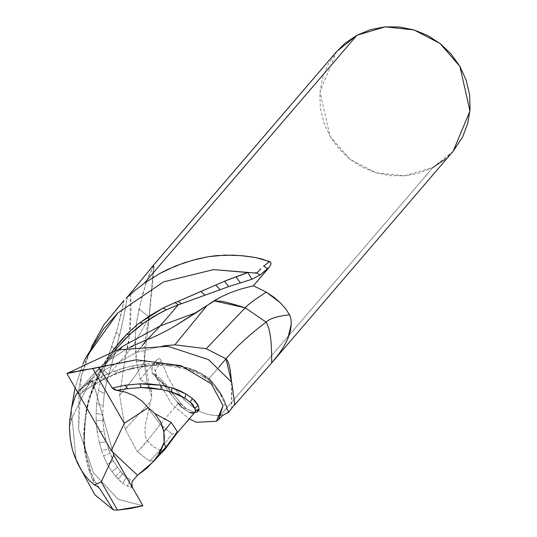 <?xml version="1.0" encoding="UTF-8"?>
<svg xmlns="http://www.w3.org/2000/svg" width="537" height="537" viewBox="0 0 537 537"><rect width="100%" height="100%" fill="white"/><g stroke="black" fill="none" stroke-linecap="round" stroke-linejoin="round"><path stroke-width="0.4" stroke-dasharray="2.69 2.01" d="M106.883 381.398L101.506 377.444L103.809 370.349L108.857 374.651L106.883 381.398L104.339 393.507L98.358 390.426L101.506 377.444L106.883 381.391M103.091 405.69L104.346 393.514L105.856 385.6L108.857 374.658L103.809 370.349L101.506 377.444L98.358 390.426L96.613 403.495L98.358 390.426L104.339 393.507L103.091 405.683L96.613 403.495L103.091 405.683L102.829 414.839L96.123 413.389L96.613 403.495L96.123 413.389L102.829 414.839L102.936 421.001L96.143 420.035L96.123 413.389L96.143 420.035L102.936 421.001L104.01 431.6L97.123 431.694L96.143 420.035L97.11 431.708M99.399 442.77L97.123 431.694L104.01 431.6L106.259 441.642L99.399 442.77L106.259 441.642L108.414 448.791L101.741 450.697L99.399 442.77L97.123 431.694M120.637 471.439L117.475 467.264L120.65 471.439L115.697 476.312L111.958 471.54L117.469 467.264L113.341 460.86L117.469 467.264L111.958 471.54L107.286 464.23L113.341 460.86L107.286 464.23L103.493 455.799L109.971 453.409L113.341 460.86L108.414 448.791L109.971 453.409L103.493 455.799L101.741 450.697L108.407 448.784L104.943 436.326L103.419 427.257L102.829 414.839L103.091 405.683M120.644 471.439L122.658 473.963L118.127 479.172L115.697 476.312L120.644 471.439L126.383 477.48L122.678 483.34L118.127 479.172L122.658 473.963L126.383 477.48L132.807 480.743L130.793 487.395L127.464 486.113L122.678 483.34L126.383 477.48L130.263 479.722L127.464 486.113L130.263 479.722M159.63 313.152L161.59 312.138M112.126 351.42L108.487 356.373L111.575 354.809L108.487 356.373C107.917 356.575 104.943 361.569 99.567 371.349L102.231 369.174C107.239 360.844 110.354 356.051 111.575 354.803L117.556 347.311M114.824 350.614L108.407 359.226L102.225 369.181L90.86 395.071L91.042 393.856C92.982 387.842 96.707 379.619 102.225 369.181L99.567 371.349L89.424 396.877L90.86 395.071L89.424 396.877C88.927 397.286 87.706 402.589 85.766 412.799L86.772 410.946L86.692 409.429L90.86 395.071C90.243 395.917 88.88 401.206 86.772 410.946L85.766 412.799L84.457 436.219L83.799 434.01C84.054 426.928 85.014 418.732 86.692 409.422L86.772 410.946C84.369 427.902 85.215 421.095 84.457 436.219L84.155 437.595C83.826 438.145 84.249 442.864 85.417 451.745L85.45 450.395L84.275 448.173L83.799 434.01L84.457 436.219C84.638 440.588 83.832 436.098 85.45 450.395L85.417 451.745L90.518 471.117C91.74 474.238 90.008 471.372 94.874 481.145L99.748 488.71L95.156 481.763L90.639 471.64L88.337 468.539C86.907 462.565 85.672 458.531 84.275 448.173L85.45 450.395C88.665 466.586 87.169 459.088 90.518 471.117M92.189 479.058L88.337 468.539L92.189 479.058L95.754 485.569L92.189 479.058M88.424 400.146L85.766 412.799L84.49 426.224L84.155 437.595L84.537 445.488L85.417 451.738L88.048 462.975L90.639 471.64L95.156 481.763M139.049 309.218L136.519 322.73L135.284 336.155L135.297 349.312L136.479 361.978L144.782 360.199L144.07 362.166L149.199 316.991L139.07 309.218L149.199 316.991L144.07 362.166L147.487 383.834L144.07 362.166C138.371 371.859 130.222 382.888 119.617 395.259C130.222 382.888 138.371 371.859 144.07 362.166L144.782 360.206L136.479 361.978L140.117 379.25L136.479 361.978L135.284 336.155L136.519 322.73L140.694 302.089L139.049 309.218M85.705 384.546L98.909 373.02L108.541 360.549L99.983 367.677L91.82 375.564L77.429 392.936L91.444 378.706L71.884 418.081L69.649 420.639L71.884 418.081L69.434 426.794L71.884 418.081L91.444 378.706L77.429 392.936L91.82 375.564L101.339 366.476L108.541 360.549L98.909 373.02L136.848 352.259L142.151 345.835L136.848 352.259L163.355 345.875L136.848 352.259L98.909 373.02L85.705 384.546M77.818 392.52L85.698 384.552L92.633 380.35L112.998 452.302L92.626 380.364L82.134 392.587L92.626 380.357L85.698 384.552L77.818 392.527M129.571 347.291L108.541 360.549L120.087 349.211L109.004 360.193L129.571 347.291M164.839 449.462L162.657 450.442L159.959 450.127L154.166 447.12L151.474 445.072L147.333 440.749C145.118 437.897 144.487 432.52 145.446 424.633L151.662 396.642L151.736 392.211L150.078 387.801L146.487 383.458L140.097 379.283L146.487 383.458L150.078 387.801L151.145 390.057L151.736 392.211L151.662 396.642L150.548 401.481L125.202 429.211L137.438 451.859L125.202 429.211L150.548 401.481L145.446 424.633C144.48 432.48 145.104 437.856 147.333 440.749L137.438 451.859L149.595 461.162L137.438 451.859L147.5 440.964L150.796 444.482L154.166 447.12L160.08 450.174L149.595 461.162L154.132 460.625L149.595 461.162L160.08 450.174L162.255 450.489L164.08 449.993L165.188 449.086M125.202 429.211L119.617 395.259L125.645 355.071L133.33 345.419L148.937 317.75L153.844 264.801L154.327 264.332L148.608 275.944L142.708 293.826L140.694 302.089L146.896 280.307L154.327 264.332L153.844 264.801L148.937 317.75L133.33 345.419L125.645 355.071L119.617 395.259L125.202 429.211M151.656 396.628L147.494 383.848L151.642 396.621M75.368 395.937L76.147 394.782L75.368 395.937M118.57 349.587L99.701 368.134L91.444 378.706L99.701 368.134L118.57 349.587M159.959 450.127L162.933 445.764L159.959 450.127M162.939 445.75L172.102 433.95L176.868 433.312L172.102 433.95L162.939 445.75M147.333 440.749L160.167 424.425L172.102 433.95L160.167 424.425L147.333 440.749M195.213 370.396L206.779 376.793L208.792 380.666L211.45 381.565L213.491 383.599L210.585 382.196L209.202 378.41L201.576 373.712L203.563 376.927L206.779 377.699L211.45 381.565L208.792 380.666L206.779 376.793L209.202 378.404L210.585 382.196L213.491 383.599L219.143 391.533L222.452 396.769L228.708 412.241M228.681 412.148L226.171 404.717L223.379 398.501L222.452 396.769L220.875 395.319L222.452 396.769L219.143 391.527L217.015 389.936L216.089 386.687L220.096 392.272L220.875 395.319L220.096 392.272L224.359 400.568L228.292 412.215C225.701 403.139 222.969 396.494 220.096 392.272L216.089 386.687L217.015 389.936L219.143 391.533L218.331 390.177L211.45 381.565L200.905 373.517L206.779 377.699L203.563 376.927L201.576 373.712L195.22 370.409L197.455 373.202L200.905 373.517L197.462 373.202L195.22 370.409L189.44 368.295L192.018 370.765L195.394 370.624L200.905 373.517L195.394 370.624L192.018 370.765L189.44 368.295L184.95 367.254L187.816 369.49L191.031 369.04L195.394 370.624L191.031 369.04L187.816 369.49L184.95 367.254L176.123 365.69L178.693 367.382L182.238 366.496L191.031 369.04L182.251 366.489L178.693 367.382L176.123 365.69L166.262 364.522L168.739 365.771L172.337 364.314L182.238 366.496L172.337 364.314L168.739 365.771L166.262 364.522L158.079 364.415L160.556 365.301L163.993 363.388L172.337 364.314L163.98 363.415M120.073 371.839L129.263 368.966L141.009 366.496L129.269 368.973L131.068 369.033L133.995 365.623L146.286 364.032L143.09 366.831L141.009 366.496L143.09 366.831L146.286 364.032L157.898 363.354L154.636 365.563L152.125 364.918L141.009 366.496L155.092 364.616L158.093 364.422L152.125 364.918L154.636 365.563L157.898 363.354L163.993 363.388L160.556 365.301L158.086 364.422L166.262 364.522L184.936 367.227M120.066 371.839L121.664 371.698L124.262 367.845L133.995 365.623L131.068 369.033L129.269 368.973L120.06 371.839L113.656 374.437L115.146 374.175L117.482 370.047L124.262 367.845L121.664 371.698L120.066 371.839L113.656 374.437L102.191 379.948L103.272 379.625L105.138 376.9L105.118 374.994L117.482 370.047L115.146 374.175L113.656 374.437L102.191 379.948L90.699 386.586L82.121 392.601L82.664 392.272L83.376 386.835L92.706 381.116L105.118 374.994L105.138 376.9L103.272 379.625L91.465 386.244L92.706 381.116L91.465 386.244L82.121 392.601L91.465 386.244L103.272 379.625L121.664 371.698L131.068 369.033L143.09 366.831L154.636 365.563L160.556 365.301L168.739 365.771L187.816 369.49L197.462 373.202L203.563 376.927L210.585 382.196C212.343 384.21 211.444 382.639 217.015 389.936L220.875 395.319L228.077 412.577M182.077 404.979L178.224 403.354L177.143 402.038L181.07 403.757L186.272 408.644L182.157 407.61L186.272 408.644L193.682 412.288L189.494 412.517L182.157 407.61L178.224 403.354L182.077 404.979L181.07 403.757L177.143 402.038L169.289 392.191L173.263 393.963L181.07 403.757L173.263 393.963L169.289 392.191L164.51 385.774L168.712 387.848L169.477 389.701L173.968 395.178L169.477 389.701L168.712 387.848L164.51 385.774L157.207 377.659L152.24 373.443L155.267 374.309L157.012 379.149L162.167 382.659L160.731 378.941L157.207 377.659L160.731 378.941L162.167 382.659L166.591 386.653L165.389 383.72L161.59 382.156L165.383 383.72L166.591 386.653L169.477 389.701L162.167 382.659L157.012 379.149L155.267 374.309L152.24 373.443L151.743 368.597L155.394 370.308L154.824 374.074L157.012 379.149L172.149 404.536L189.232 418.887L172.149 404.536L157.012 379.149L155.394 370.308L151.743 368.597L155.341 362.173L159.502 364.361L155.394 370.308L159.502 364.361L155.341 362.173L151.743 368.597L152.24 373.443L161.59 382.156L178.224 403.354L160.167 424.425L178.224 403.354M182.177 407.61L189.494 412.517L196.925 412.248M194.944 412.228L192.702 413.268L194.944 412.228M195.065 412.08L192.702 413.268L195.32 411.704M80.825 370.288L73.811 371.725M124.262 367.845L105.118 374.994L92.706 381.116L83.376 386.835L77.147 391.366L78.993 393.252L80.295 393.547L82.127 392.594L81.315 393.265L78.993 393.252L77.16 391.379L83.376 386.835L82.671 392.272L81.664 393.037M82.127 392.594L81.315 393.265M228.111 412.597L231.615 408.355L231.91 391.735L231.541 381.988L231.615 408.342L234.468 405.046L228.091 412.503M216.089 386.687L209.202 378.41L218.942 367.046L209.202 378.404L216.089 386.687M184.95 367.254L195.22 370.409M148.675 408.892L160.167 424.425L148.668 408.892M189.494 412.517L192.709 413.262M195.602 401.602L197.005 403.468M193.689 412.288L186.265 408.637L182.056 404.952M163.993 363.388L146.299 364.012L133.995 365.623L124.255 367.872M84.987 475.554L80.899 469.513M72.784 450.899L71.643 446.502M117.898 346.915L115.247 350.09M102.225 369.181L95.277 383.21L91.042 393.856L88.182 403.025L85.578 415.759L84.114 428.915L83.772 441.991L85.403 455.551L88.337 468.539M140.097 379.283L155.576 361.28L155.341 362.173L156.562 360.186L159.039 358.602L160.288 359.105L161.12 360.777L159.502 364.361L161.12 360.777L168 377.276L174.693 388.701L168.289 377.867L160.858 360.025L160.288 359.105L159.039 358.602L156.562 360.186L140.144 379.283M336.766 51.438L319.978 91.666L330.007 136.257L349.909 159.241L375.907 172.773L404.703 175.847L432.976 167.45L220.271 415.537L217.022 415.698L209.551 414.806L200.945 412.02L196.723 409.798L192.749 407.059L184.688 400.125L174.706 388.728L184.688 400.125L192.749 407.059L198.522 410.825L205.288 413.685L213.491 415.443L220.271 415.537L224.13 414.598M453.02 151.421L444.911 159.395M432.97 167.457L419.585 173.001L405.207 175.8L390.513 175.713L375.9 172.773L362.092 167.114L349.5 158.918L338.666 148.494L330.027 136.291L323.831 122.691L320.394 108.36L319.83 93.673L322.146 79.328L327.241 65.823L336.639 51.592M108.857 374.658L125.645 355.071L129.645 334.658L130.612 293.189L131.095 308.903L130.484 325.63L128.692 341.619L127.329 348.768L125.645 355.071L108.857 374.658L119.436 335.746L123.544 317.682L127.289 297.075C124.987 311.306 122.369 324.194 119.436 335.746L108.857 374.651M92.169 479.051L94.874 481.145L99.587 488.469M98.237 487.059L95.754 485.576M291.322 323.972L290.893 318.555M126.094 298.31L126.806 297.585M83.094 363.515L75.086 387.774L83.094 363.515M71.481 408.523L71.28 410.557L76.019 458.9L76.939 461.968L76.019 458.9L71.28 410.557L71.481 408.523M89.424 396.883L93.572 385.136L99.567 371.349L103.359 364.388L112.099 351.426M226.721 413.43L220.271 415.537L432.976 167.45L453.161 151.253M253.417 285.785L266.392 292.162M268.822 267.748L269.762 266.594M269.836 261.667L269.44 261.506M115.697 476.312L122.678 483.34L127.464 486.113L132.679 487.932L130.793 487.395L132.807 480.743L131.787 483.112L132.303 487.18M123.926 300.619L117.663 327.751L103.822 370.349L111.696 346.62L114.495 348.325L111.696 346.62L116.287 332.168L119.436 335.746L116.287 332.168C118.966 323.455 121.523 312.883 123.96 300.458M114.502 348.332L115.556 350.52L114.502 348.332M91.733 346.546L85.316 362.616L81.221 376.685L78.885 388.922L78.63 429.446L93.451 472.855L118.247 499.309L142.923 505.753L118.247 499.309L93.451 472.855L78.63 429.446L81.221 376.685L91.733 346.546M247.933 272.574L253.444 272.883M257.069 272.87L260.848 268.755M101.741 450.697L103.493 455.799M103.493 455.792L107.279 464.25M107.286 464.23L111.958 471.54M111.958 471.533L115.697 476.285M99.399 442.777L101.761 450.671M102.003 369.698C111.226 354.245 108.541 359.34 111.448 354.991L117.892 346.922M151.145 390.057L149.091 383.915L144.782 360.206C143.225 352.386 144.695 337.981 149.199 316.991L154.327 264.345M101.339 366.476L114.69 350.654M195.092 412.06L193.662 412.282L185.923 408.368L181.848 404.723M154.824 374.074L160.731 378.941L165.389 383.72L179.868 402.193M181.842 404.71L179.888 402.213M223.372 414.853L224.714 414.255M85.316 362.616L85.276 362.743C84.081 364.16 87.457 357.058 95.385 341.431L103.48 329.181M80.718 378.84L78.885 388.922"/><path stroke-width="0.81" d="M214.028 300.861L207.067 305.446L221.278 296.753L230.105 292.799L240.61 289.081L253.424 285.751L240.61 289.081L230.105 292.799L221.278 296.753L214.028 300.861L245.228 307.802L206.228 348.714L174.867 344.835L207.067 305.446L174.867 344.835L163.355 345.875L174.867 344.835L206.228 348.714L245.228 307.802C248.564 304.076 255.619 298.861 266.392 292.162L280.482 302.942L285.677 308.869L289.597 314.857L290.893 318.555L289.597 314.857L285.677 308.869L280.482 302.942L274.018 297.303L266.392 292.162C255.619 298.861 248.564 304.076 245.228 307.802L266.144 322.146C269.52 318.569 277.327 316.139 289.577 314.857C277.327 316.139 269.52 318.569 266.144 322.146L245.228 307.802C229.017 302.72 220.224 300.539 218.841 301.257L214.048 300.881M139.694 322.905C139.157 322.891 134.78 326.744 126.571 334.47L130.182 334.162C139.372 325.993 139.868 325.946 143.345 323.294L139.694 322.905L150.474 315.34L163.006 308.01L175.035 302.579L178.304 304.835L181.486 303.7L178.089 301.364L175.015 302.559L163.006 308.003L166.51 309.748L178.304 304.835L175.015 302.559L178.089 301.364L181.486 303.7L228.749 286.59L251.819 279.307L247.933 272.574L236.085 276.87L240.254 282.791L236.085 276.87L224.486 281.24L228.749 286.59L224.486 281.24L215.746 285.026L220.069 289.698L215.746 285.026L201.013 291.49L205.04 295.236L201.013 291.49L178.089 301.364L226.641 280.321L243.496 274.024L247.933 272.574L251.819 279.307L228.749 286.59L178.304 304.835L166.497 309.748L163.006 308.003L139.694 322.905L143.345 323.294L159.63 313.152M161.59 312.138L166.497 309.748L153.79 316.407L143.345 323.294L130.176 334.162L126.571 334.47L112.126 351.42M117.556 347.311L130.176 334.162L124.228 339.975L114.69 350.654M77.771 392.446L75.368 395.937L71.575 408.1L75.368 395.944L77.771 392.446M142.151 345.835L146.903 339.686L129.571 347.291L146.903 339.686L142.151 345.835M207.067 305.446L174.357 326.395C163.141 332.752 154.159 337.122 147.413 339.498L160.241 325.899L122.523 346.439L118.57 349.587L122.523 346.439L120.087 349.211L122.523 346.439L160.241 325.899L147.413 339.498C154.092 337.149 163.073 332.779 174.357 326.395L196.555 312.48L160.241 325.899L178.304 304.835L160.241 325.899L196.555 312.48L207.067 305.446M206.228 348.714L225.99 358.83C236.595 346.466 249.98 334.236 266.144 322.146C249.98 334.236 236.595 346.466 225.99 358.83L206.228 348.714M137.492 475.265L146.614 468.425L154.374 460.37L158.187 455.02L152.891 462.109L137.566 475.218M165.188 449.086L165.752 447.375L158.187 455.02L161.583 448.858L164.094 442.528L165.752 447.455L177.391 431.755L171.175 422.458L163.805 431.681L164.094 442.528L164.329 436.937L163.805 431.681L162.422 426.465L160.415 421.753L154.958 413.604L148.232 407.623L124.275 423.317L111.253 450.657L124.275 423.317L92.807 368.597L80.825 370.288M76.147 394.782L77.086 393.42L76.147 394.782M69.649 420.639L71.575 408.1L69.649 420.639L69.427 426.787L69.649 420.639M73.811 371.725L66.903 373.544L136.23 359.817L180.794 365.59L211.316 383.861L223.077 405.717L218.485 419.585L216.384 421.256L196.475 422.304L189.232 418.887L196.475 422.304L216.384 421.256L223.077 405.717L211.316 383.861L180.794 365.59L136.23 359.817L92.807 368.577L124.269 423.31L148.232 407.623L154.958 413.604L171.175 422.458L154.951 413.591L160.415 421.753L163.805 431.681L171.175 422.458L177.391 431.755L176.868 433.312L177.391 431.755L165.752 447.455L164.839 449.462M182.157 407.61L178.224 403.354M197.005 403.468L198.146 405.442L192.38 398.454L190.239 402.099L194.871 408.328L198.146 405.442L199.099 408.892L198.146 405.442L194.871 408.328L195.488 411.08L199.106 408.892L198.683 410.557L196.918 412.248L194.944 412.228L196.925 412.248L199.106 408.892L195.488 411.08L194.569 412.315M192.702 413.268L189.501 412.517M194.965 412.194L195.488 411.08L194.877 408.315L192.911 404.69L190.239 402.099L184.627 398.145L190.239 402.099L192.38 398.454L186.164 394.057L184.627 398.145L186.164 394.057L171.867 387.815L171.692 392.017L184.627 398.139L178.432 394.541L171.692 392.017L171.867 387.815L160.731 385.19L161.268 389.466L171.692 392.017L161.268 389.466L160.731 385.19L139.607 383.841L141.379 387.56L161.268 389.466L151.018 387.835L141.379 387.56L139.607 383.841L125.208 385.244L127.584 388.654L141.379 387.56L127.571 388.647L125.208 385.237L112.26 388.043L102.064 372.269L98.217 367.375L102.064 372.269L112.253 388.043L116.938 390.379L114.381 389.701L112.253 388.043L125.208 385.244L139.607 383.841L149.534 383.942L160.731 385.19L171.867 387.815L179.063 390.406L186.158 394.064M132.303 487.18L131.793 483.112L132.505 481.145M132.814 480.729L137.506 475.258L132.807 480.736M137.499 475.252L112.998 452.302L113.784 455.067L132.612 487.811L113.784 455.074L112.998 452.302L137.499 475.252M111.246 450.664L112.998 452.302L111.253 450.657M77.214 391.48L111.24 450.65L77.214 391.48M228.681 412.148L234.77 404.26L231.736 382.324L208.544 359.629L167.947 346.291L117.361 349.909L66.903 373.544L77.16 391.379L66.903 373.544L117.361 349.909L167.947 346.291L208.544 359.629L231.736 382.324L234.77 404.26L228.708 412.241M148.232 407.617L141.755 400.911L134.149 395.682L125.779 392.245L116.938 390.379L127.584 388.654L116.918 390.372L125.779 392.245L134.149 395.682L141.755 400.911L148.232 407.623M228.661 412.161L228.118 412.611L228.661 412.161M218.942 367.046L225.99 358.83L218.942 367.046M94.405 484.958L101.238 481.85L113.784 455.074L101.238 481.85L94.398 484.971L89.504 480.669L94.398 484.971L95.754 485.576L94.411 484.971M71.643 446.502L70.032 437.037L69.427 426.787L70.206 438.434L72.267 449.053L74.529 456.161L80.899 469.513L84.987 475.554L89.504 480.669L84.967 475.527M192.387 398.454L195.602 401.602M164.094 442.528L158.187 455.02L165.752 447.375L164.1 442.522M231.541 381.988L230.279 370.295L229.151 365.039L227.722 361.139L225.99 358.83L231.541 381.988M80.966 469.627L77.247 462.632L72.602 450.281M115.247 350.09L114.824 350.614M224.13 414.598L228.118 412.611M336.639 51.592L344.935 43.363L356.951 35.241L370.436 29.663L384.734 26.89L399.508 26.991L414.067 29.938L427.888 35.61L440.494 43.826L451.275 54.21L459.947 66.481L466.109 80.02L469.546 94.418L470.097 109.085L467.774 123.409L462.646 136.955L453.02 151.421M444.911 159.395L432.97 167.457M269.621 365.328L234.468 405.046L269.621 365.328L453.161 151.253L469.956 111.025L459.92 66.44L440.018 43.45L414.02 29.924L385.224 26.85L356.951 35.241L144.252 283.328L135.009 290.403L126.101 298.303L135.009 290.403L144.252 283.328L356.951 35.241L336.766 51.438L153.226 265.513L130.612 293.189L153.307 265.419M95.754 485.576L97.868 486.77L99.748 488.71L113.347 509.888L94.801 494.745L76.939 461.968L94.801 494.745L113.347 509.895L99.748 488.71L98.237 487.059M271.608 362.985L278.515 354.454L283.16 347.707L287.61 339.297L291.322 323.972L290.383 330.993L287.61 339.297L283.16 347.707L278.515 354.454L271.608 362.985C271.97 342.338 270.145 328.725 266.144 322.146C270.145 328.725 271.97 342.338 271.608 362.985M266.392 292.162L253.417 285.785M253.424 285.751L268.822 267.748L260.284 274.857L251.819 279.307L260.284 274.857L256.646 273.138L213.578 269.601L163.47 281.905L117.778 313.017L85.296 358.635L83.094 363.515L85.296 358.635L103.48 329.181L117.778 313.017L163.47 281.905L213.578 269.601L247.933 272.574M126.806 297.585L130.612 293.189L126.101 298.303M75.086 387.774L71.481 408.523L75.086 387.774M112.099 351.426L121 340.478L126.578 334.47L136.875 325.086M228.071 412.631L226.721 413.43M269.44 261.506L255.518 257.532L241.039 255.639L225.07 255.115L208.651 256.632L192.468 260.284L175.753 265.902L159.361 273.702L144.252 283.328L159.361 273.702L167.41 269.547L184.164 262.821L197.106 259.042L208.651 256.632L216.841 255.592L233.192 255.162L244.791 255.995L255.518 257.532L262.432 259.183L270.661 262.284L271.125 263.707L269.762 266.594L253.39 285.744M290.893 318.555L291.322 323.972M260.848 268.755L256.646 273.138L260.284 274.857L267.567 268.594L263.58 266.204L269.279 261.774L269.151 261.398L269.272 261.767L263.58 266.204L267.567 268.594L268.842 267.721M269.762 266.594L271.125 263.707L270.661 262.284L269.836 261.667M117.502 510.13L101.251 481.857L117.502 510.13M113.341 509.902L117.509 510.15L113.341 509.902M132.679 487.932L142.923 505.753L117.509 510.15L130.357 508.519L142.923 505.753L132.666 487.911M123.926 300.619L103.97 324.677L91.733 346.546L103.97 324.677L123.96 300.458M253.444 272.883L257.069 272.87M153.072 461.887L164.859 449.442M165.349 448.858L176.868 433.312L195.092 412.06M224.714 414.255L222.184 415.866L218.478 419.592"/></g></svg>
